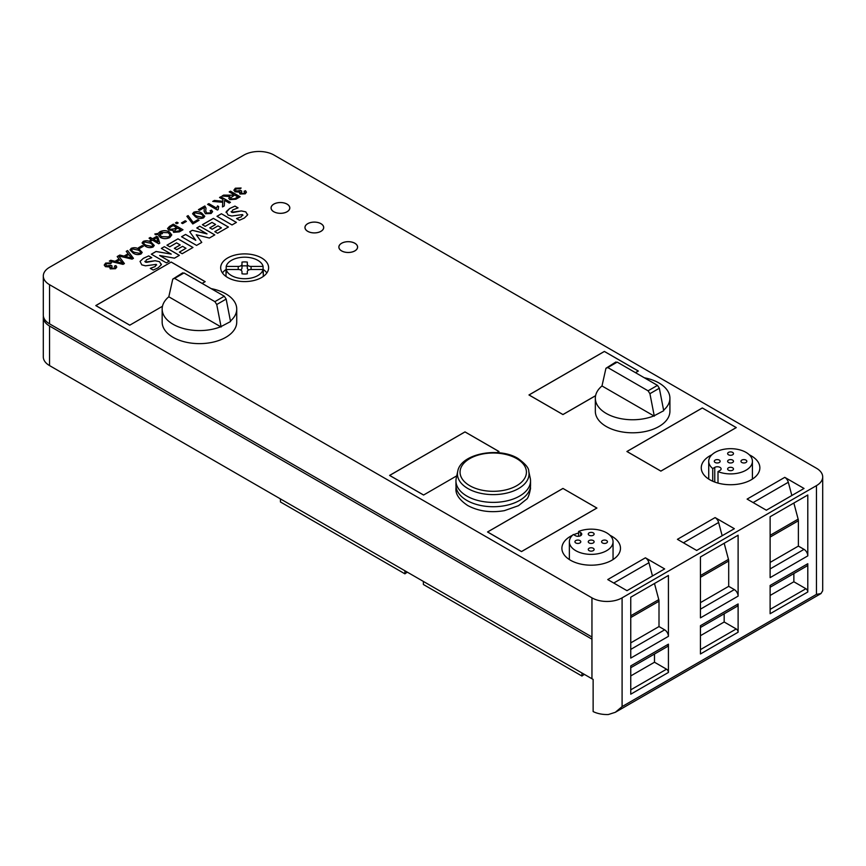 <?xml version="1.0" encoding="UTF-8"?>
<svg xmlns="http://www.w3.org/2000/svg" width="866" height="866" viewBox="0 0 866 866"><rect width="100%" height="100%" fill="white"/><g stroke="black" fill="none" stroke-linecap="round" stroke-linejoin="round"><path stroke-width="1.3" d="M720.025 470.422A3.724 2.154 0 0 0 721.118 468.907A3.724 2.154 0 0 0 720.025 467.38A3.724 2.154 0 0 0 714.753 467.38L712.729 468.56A21.845 12.611 0 0 1 708.734 461.297A21.845 12.611 0 0 1 722.222 449.638A21.845 12.611 0 0 1 746.016 452.377A21.845 12.611 0 0 1 752.413 461.297A21.845 12.611 0 0 1 740.636 472.49A21.845 12.611 0 0 1 718.001 471.602L720.025 470.422M263.286 276.438L263.286 271.87A18.641 10.76 0 0 1 263.102 273.407L263.102 269.499L251.075 269.499A3.767 2.176 0 0 0 247.308 271.675L247.308 273.808A10.479 6.051 0 0 1 241.982 273.808L241.982 271.675A3.767 2.176 0 0 0 240.878 270.127A3.767 2.176 0 0 0 238.215 269.499L226.188 269.499A18.641 10.76 0 0 0 231.46 275.572A18.641 10.76 0 0 0 250.534 278.17A18.641 10.76 0 0 0 263.102 269.499L263.102 266.425A18.641 10.76 0 0 0 257.83 260.341A18.641 10.76 0 0 0 238.767 257.743A18.641 10.76 0 0 0 226.188 266.425L238.215 266.425A3.767 2.176 0 0 0 241.982 264.249L241.982 262.106A10.479 6.051 0 0 1 247.308 262.106L247.308 264.249A3.767 2.176 0 0 0 248.412 265.786A3.767 2.176 0 0 0 251.075 266.425L263.102 266.425M654.295 416.156L649.922 393.684L648.071 390.815L607.791 367.563L605.94 368.288L601.989 385.955A37.292 21.531 0 0 0 595.332 398.219A37.292 21.531 0 0 0 606.254 413.45A37.292 21.531 0 0 0 653.873 415.918L663.713 410.722L659.34 388.239L657.489 385.381L617.209 362.118L615.358 362.854M595.332 398.219L595.332 411.274A37.292 21.531 0 0 0 606.254 426.494A37.292 21.531 0 0 0 646.891 431.16A37.292 21.531 0 0 0 669.916 411.274L669.916 398.219A37.292 21.531 0 0 0 658.994 382.999A37.292 21.531 0 0 0 644.336 377.782M663.616 410.203A37.292 21.531 0 0 0 669.916 398.219M407.421 572.22A13.315 7.686 0 0 0 404.931 573.844L404.931 570.781M584.463 674.43A13.315 7.686 0 0 0 581.963 676.054L581.963 672.99M457.724 471.375L456.241 478.173A37.292 21.531 0 0 0 455.949 480.857L455.949 485.209A37.292 21.531 0 0 0 466.871 500.429A37.292 21.531 0 0 0 507.508 505.095A37.292 21.531 0 0 0 530.533 485.209L530.533 480.857A37.292 21.531 0 0 0 530.241 478.173L528.758 471.375C528.996 468.149 525.424 463.851 518.03 458.482C498.784 446.477 460.517 453.697 457.724 471.375A35.798 20.665 0 0 0 467.932 488.565A35.798 20.665 0 0 0 508.981 492.516A35.798 20.665 0 0 0 528.758 471.375M455.949 480.857A37.292 21.531 0 0 0 466.871 496.077A37.292 21.531 0 0 0 507.508 500.743A37.292 21.531 0 0 0 530.533 480.857M719.3 460.095A2.934 1.689 0 0 0 716.106 459.727A2.934 1.689 0 0 0 714.298 461.297A2.934 1.689 0 0 0 715.154 462.487A2.934 1.689 0 0 0 718.347 462.855A2.934 1.689 0 0 0 720.155 461.297A2.934 1.689 0 0 0 719.3 460.095M732.636 452.398A2.934 1.689 0 0 0 729.443 452.03A2.934 1.689 0 0 0 727.635 453.589A2.934 1.689 0 0 0 728.49 454.791A2.934 1.689 0 0 0 731.683 455.159A2.934 1.689 0 0 0 733.491 453.589A2.934 1.689 0 0 0 732.636 452.398M732.636 460.095A2.934 1.689 0 0 0 729.443 459.727A2.934 1.689 0 0 0 727.635 461.297A2.934 1.689 0 0 0 728.49 462.487A2.934 1.689 0 0 0 731.683 462.855A2.934 1.689 0 0 0 733.491 461.297A2.934 1.689 0 0 0 732.636 460.095M732.636 467.792A2.934 1.689 0 0 0 729.443 467.424A2.934 1.689 0 0 0 727.635 468.993A2.934 1.689 0 0 0 728.49 470.184A2.934 1.689 0 0 0 731.683 470.552A2.934 1.689 0 0 0 733.491 468.993A2.934 1.689 0 0 0 732.636 467.792M745.962 460.095A2.934 1.689 0 0 0 742.779 459.727A2.934 1.689 0 0 0 740.96 461.297A2.934 1.689 0 0 0 741.826 462.487A2.934 1.689 0 0 0 745.02 462.855A2.934 1.689 0 0 0 746.828 461.297A2.934 1.689 0 0 0 745.962 460.095M712.729 481.236L712.729 468.56M711.863 454.791A29.303 16.919 0 0 0 701.265 467.813A29.303 16.919 0 0 0 709.849 479.775A29.303 16.919 0 0 0 741.772 483.445A29.303 16.919 0 0 0 759.861 467.813A29.303 16.919 0 0 0 751.277 455.852A29.303 16.919 0 0 0 749.328 454.823M247.308 264.249L247.308 268.157A3.767 2.176 0 0 0 248.412 269.694A3.767 2.176 0 0 0 248.856 269.911M261.597 257.949A23.967 13.845 0 0 0 235.476 254.95A23.967 13.845 0 0 0 220.678 267.735A23.967 13.845 0 0 0 227.693 277.531A23.967 13.845 0 0 0 253.825 280.53A23.967 13.845 0 0 0 268.622 267.735A23.967 13.845 0 0 0 261.597 257.949M226.188 269.348A23.967 13.845 0 0 0 222.443 272.963M221.122 326.991L216.738 304.518L214.887 301.649L174.618 278.397L172.756 279.123L168.805 296.789A37.292 21.531 0 0 0 162.159 309.065A37.292 21.531 0 0 0 173.081 324.285A37.292 21.531 0 0 0 220.7 326.753L230.54 321.557L226.156 299.084L224.305 296.215L184.025 272.963L182.174 273.688M162.159 309.065L162.159 322.109A37.292 21.531 0 0 0 173.081 337.329A37.292 21.531 0 0 0 213.718 341.994A37.292 21.531 0 0 0 236.732 322.109L236.732 309.065A37.292 21.531 0 0 0 225.809 293.834A37.292 21.531 0 0 0 211.152 288.616M230.432 321.037A37.292 21.531 0 0 0 236.732 309.065M341.637 250.891A9.32 5.38 0 0 0 351.802 252.049A9.32 5.38 0 0 0 357.55 247.081A9.32 5.38 0 0 0 354.822 243.27A9.32 5.38 0 0 0 344.668 242.112A9.32 5.38 0 0 0 338.909 247.081A9.32 5.38 0 0 0 341.637 250.891M354.865 243.249A9.374 5.412 0 0 0 344.646 242.079A9.374 5.412 0 0 0 338.855 247.081A9.374 5.412 0 0 0 341.605 250.913A9.374 5.412 0 0 0 351.823 252.082A9.374 5.412 0 0 0 357.604 247.081A9.374 5.412 0 0 0 354.865 243.249M307.744 231.309A9.32 5.38 0 0 0 317.898 232.478A9.32 5.38 0 0 0 323.657 227.509A9.32 5.38 0 0 0 320.918 223.699A9.32 5.38 0 0 0 310.764 222.53A9.32 5.38 0 0 0 305.005 227.509A9.32 5.38 0 0 0 307.744 231.309M320.961 223.677A9.374 5.412 0 0 0 310.742 222.508A9.374 5.412 0 0 0 304.951 227.509A9.374 5.412 0 0 0 307.701 231.33A9.374 5.412 0 0 0 317.919 232.51A9.374 5.412 0 0 0 323.711 227.509A9.374 5.412 0 0 0 320.961 223.677M273.84 211.737A9.32 5.38 0 0 0 283.994 212.906A9.32 5.38 0 0 0 289.753 207.937A9.32 5.38 0 0 0 287.025 204.127A9.32 5.38 0 0 0 276.86 202.958A9.32 5.38 0 0 0 271.112 207.937A9.32 5.38 0 0 0 273.84 211.737A9.374 5.412 0 0 0 284.016 212.939A9.374 5.412 0 0 0 289.807 207.937A9.374 5.412 0 0 0 287.057 204.105A9.374 5.412 0 0 0 276.839 202.936A9.374 5.412 0 0 0 271.058 207.937A9.374 5.412 0 0 0 273.797 211.759M263.286 271.87A18.641 10.76 0 0 0 263.102 270.333M572.491 535.264A29.303 16.919 0 0 0 561.893 548.275A29.303 16.919 0 0 0 570.477 560.237A29.303 16.919 0 0 0 602.4 563.907A29.303 16.919 0 0 0 620.489 548.275A29.303 16.919 0 0 0 611.905 536.325A29.303 16.919 0 0 0 609.956 535.285M578.629 533.001A29.303 16.919 0 0 0 573.714 534.701M580.664 535.664L580.664 532.622A3.724 2.154 0 0 1 581.746 534.149A3.724 2.154 0 0 1 579.451 536.141A3.724 2.154 0 0 1 575.381 535.664L573.357 534.495A21.845 12.611 0 0 0 569.363 541.759A21.845 12.611 0 0 0 575.76 550.679A21.845 12.611 0 0 0 599.564 553.406A21.845 12.611 0 0 0 613.052 541.759A21.845 12.611 0 0 0 606.655 532.839A21.845 12.611 0 0 0 578.629 531.453L578.629 536.27M606.601 540.557A2.934 1.689 0 0 0 603.407 540.2A2.934 1.689 0 0 0 601.589 541.759A2.934 1.689 0 0 0 602.455 542.95A2.934 1.689 0 0 0 605.648 543.318A2.934 1.689 0 0 0 607.456 541.759A2.934 1.689 0 0 0 606.601 540.557M579.928 540.557A2.934 1.689 0 0 0 576.734 540.2A2.934 1.689 0 0 0 574.927 541.759A2.934 1.689 0 0 0 575.782 542.95A2.934 1.689 0 0 0 578.975 543.318A2.934 1.689 0 0 0 580.783 541.759A2.934 1.689 0 0 0 579.928 540.557M593.264 532.861A2.934 1.689 0 0 0 590.071 532.493A2.934 1.689 0 0 0 588.263 534.062A2.934 1.689 0 0 0 589.118 535.253A2.934 1.689 0 0 0 592.312 535.621A2.934 1.689 0 0 0 594.119 534.062A2.934 1.689 0 0 0 593.264 532.861M593.264 540.557A2.934 1.689 0 0 0 590.071 540.2A2.934 1.689 0 0 0 588.263 541.759A2.934 1.689 0 0 0 589.118 542.95A2.934 1.689 0 0 0 592.312 543.318A2.934 1.689 0 0 0 594.119 541.759A2.934 1.689 0 0 0 593.264 540.557M593.264 548.265A2.934 1.689 0 0 0 590.071 547.897A2.934 1.689 0 0 0 588.263 549.455A2.934 1.689 0 0 0 589.118 550.657A2.934 1.689 0 0 0 592.312 551.014A2.934 1.689 0 0 0 594.119 549.455A2.934 1.689 0 0 0 593.264 548.265M822.7 476.939L822.7 590.027A21.304 12.297 180 0 1 822.657 590.796L821.011 593.546L816.454 594.379L816.454 485.642A21.304 12.297 0 0 0 822.7 476.939A21.304 12.297 0 0 0 816.454 468.246L274.046 155.079A21.304 12.297 0 0 0 243.909 155.079L49.546 267.302A21.304 12.297 0 0 0 43.3 275.994A21.304 12.297 0 0 0 49.546 284.697L49.546 323.841A21.304 12.297 180 0 1 43.3 315.137L43.3 275.994M591.954 639.173L49.546 326.017L49.546 365.593L591.954 678.76L591.954 597.854L49.546 284.697M591.954 597.854A21.304 12.297 0 0 0 622.091 597.854L622.091 706.591L615.325 712.296L608.365 714.526A21.304 12.297 180 0 1 593.134 711.571L593.134 679.388A21.304 12.297 180 0 1 591.954 678.76M816.454 485.642L622.091 597.854M110.253 268.871L109.625 266.966L105.436 266.663L104.223 265.039L105.674 263.069L111.443 262.885L110.361 263.708L106.637 263.675L105.825 264.79L106.648 265.916L111.108 265.299L112.104 266.035L111.53 268.157L114.485 268.135L115.146 267.269L114.377 266.165L115.849 265.57L116.78 267.064L115.535 268.698L110.253 268.871M110.913 267.323L111.53 268.2L114.485 268.135M131.221 248.326C134.165 247.286 136.839 247.622 139.253 249.343L142.208 252.417L141.017 253.987C138.062 255.026 135.377 254.691 132.963 252.969L130.008 249.895L131.221 248.369C134.165 247.33 136.839 247.665 139.253 249.386L139.253 249.343M143.28 241.365C146.224 240.315 148.898 240.661 151.312 242.372L154.278 245.446L153.076 247.016C150.121 248.066 147.436 247.719 145.023 245.998L142.067 242.935L143.28 241.408C146.224 240.358 148.898 240.705 151.312 242.415L151.312 242.372M160.188 237.338L157.872 234.329L155.371 234.708L154.852 233.95L158.088 233.495L159.874 231.774C163.122 230.237 166.326 230.302 169.465 231.969L171.782 234.935L169.779 237.522C166.521 239.07 163.328 239.016 160.188 237.338M178.201 222.941L176.816 223.731L175.441 222.941L176.816 222.14L178.201 222.941L176.816 222.14M199.061 220.321L192.772 223.958L186.872 216.338L188.128 215.612L193.172 222.421L197.924 219.672L199.061 220.321M204.333 207.559L199.559 210.319L198.433 209.659L204.841 205.967L206.021 208.1L205.718 210.968L206.682 212.982L210.146 212.906L210.99 211.813L210.113 210.752L211.51 210.102L212.603 211.65L211.12 213.501L205.426 213.696L204.105 211.261L204.333 207.559L204.105 211.282M222.486 206.942L222.757 202.308L212.722 201.41L214.422 200.436L222.822 201.269L222.93 199.44L219.542 197.48L220.798 196.755L230.464 202.341L229.209 203.066L224.586 200.392L224.262 205.924L222.486 206.942L222.757 202.308M239.914 194.006L239.319 192.122L235.097 191.808L233.885 190.174L235.335 188.214L241.105 188.019L240.012 188.842L236.288 188.82L235.487 189.935L236.31 191.061L240.77 190.444L241.766 191.169L241.192 193.302L244.147 193.28L244.807 192.414L244.039 191.31L245.511 190.715L246.442 192.198L245.197 193.832L239.914 194.006M240.575 192.469L241.192 193.345L244.147 193.28M231.601 212.235L241.419 210.925L245.803 211.878L247.557 214.952L244.266 218.102L239.449 220.235L236.537 218.557L241.452 216.727L242.469 214.584L231.817 216.024L228.039 215.028L226.297 211.596L229.663 208.511L234.978 206.097L238.053 207.872L232.77 209.951L231.601 212.235L231.114 211.575L231.601 212.235M247.665 214.292L247.557 214.952M242.967 215.266L242.469 214.584L241.452 216.727M226.091 212.516L229.663 208.511M423.571 495.038L456.75 475.845L423.571 495.038L389.592 475.423L464.999 431.885L498.978 451.5L497.019 452.637M595.592 395.73L562.943 414.576L528.964 394.961L604.371 351.423L638.35 371.038L635.503 372.683M562.943 488.435L596.912 508.05L521.505 551.588L487.526 531.973L562.943 488.435L596.836 508.05L521.505 551.545L487.601 531.973L562.943 488.478M784.769 477.35L804.027 488.467L766.356 510.215L747.109 499.097L784.769 477.35A5.326 3.074 60 0 1 788.309 482.254L791.849 495.504M715.089 517.587L734.346 528.704L696.675 550.451L677.418 539.334L715.089 517.587A5.326 3.074 60 0 1 718.628 522.49L722.157 535.729M645.397 557.812L664.655 568.93L626.995 590.677L607.737 579.56L645.397 557.812A5.326 3.074 60 0 1 648.937 562.716L652.477 575.966M129.759 325.194L162.472 306.272L129.759 325.194L95.78 305.579L171.197 262.041L205.166 281.656L202.135 283.409M702.315 407.962L736.284 427.588L660.877 471.126L626.897 451.5L702.315 407.962L736.208 427.588L660.877 471.082L626.973 451.5L702.315 408.005M236.418 222.41L221.404 213.74L216.998 216.284L232.012 224.954L236.418 222.41M212.17 229.241L218.005 225.874L221.404 227.845L214.8 231.655L217.604 233.268L228.407 227.033L213.393 218.362L202.384 224.716L205.188 226.34L211.997 222.41L215.602 224.489L209.767 227.855L212.17 229.241M189.73 231.796L195.792 240.326L185.573 234.426L181.568 236.743L196.582 245.403L201.767 242.415L196.257 234.762L209.366 238.031L214.8 234.892L199.786 226.221L196.788 227.953L207.006 233.852L192.339 230.291L189.73 231.796M176.751 249.689L182.574 246.334L185.974 248.293L179.37 252.103L182.174 253.727L192.977 247.481L177.974 238.821L166.965 245.175L169.758 246.788L176.567 242.859L180.171 244.948L174.358 248.304L176.751 249.689M169.357 261.121L159.647 255.513L174.488 258.165L179.37 255.34L164.356 246.68L161.357 248.412L171.23 254.106L156.053 251.476L151.344 254.193L166.359 262.853L169.357 261.121M145.336 262.041L155.155 260.731L159.528 261.684L161.282 264.769L158.002 267.908L153.185 270.04L150.273 268.363L155.187 266.533L156.194 264.379L145.542 265.83L141.797 264.855L140.032 261.402L143.41 258.306L148.703 255.903L151.777 257.678L146.495 259.768L145.336 262.041L144.849 261.38L145.336 262.041M161.39 264.087L161.282 264.769M156.692 265.028L156.194 264.379L155.187 266.533M140.032 261.445L143.41 258.306M229.912 196.56L222.021 196.041L223.644 195.11L232.023 195.207L233.484 194.363L229.209 191.895L230.464 191.169L240.142 196.755L235.898 199.202L229.836 199.645L228.765 198.282L229.912 196.56L228.765 198.303M218.156 209.594L217.398 210.027L207.602 204.365L208.858 203.64L216.522 208.067L217.528 205.891L218.654 206.541L218.135 209.604M192.577 213.794L193.789 212.246C196.734 211.163 199.407 211.499 201.821 213.209L204.777 216.294L203.586 217.853C200.631 218.903 197.946 218.568 195.532 216.846L192.577 213.772L193.789 212.202C196.734 211.207 199.407 211.542 201.821 213.252L201.821 213.209M186.374 221.415L182.596 223.59L181.47 222.941L185.237 220.765L186.374 221.415L185.237 220.765M179.305 231.871L173.622 232.337L172.929 230.378L168.718 230.085L167.528 228.505L173.297 224.175L182.975 229.761L179.305 231.871M152.448 240.131L151.193 240.856L150.056 240.207L151.312 239.481L149.049 238.172L150.305 237.446L152.568 238.756L156.714 236.353L157.85 237.013L159.755 243.162L158.727 243.757L152.448 240.131M143.399 246.225L139.632 248.401L138.495 247.741L142.273 245.565L143.399 246.225M109.322 261.11L110.772 260.265L114.994 261.315L119.021 258.988L117.191 256.563L119.822 255.048L124.033 256.098L128.071 253.77L126.241 251.346L127.605 250.555L133.461 258.339L132.076 259.14L118.696 255.968L124.423 263.567L123.037 264.368L109.322 261.11M404.931 573.844L280.432 501.966L280.432 498.903M580.664 532.622L578.629 531.453M226.188 270.333A18.641 10.76 0 0 0 226.004 271.87A18.641 10.76 0 0 0 226.188 273.407L226.188 266.425M241.982 273.808L241.982 271.675M49.546 326.017A21.304 12.297 180 0 1 43.3 317.313A21.304 12.297 180 0 1 43.387 316.231M49.546 365.593A21.304 12.297 180 0 1 43.3 356.9L43.3 317.313M266.847 272.963A23.967 13.845 0 0 0 263.102 269.348M423.571 494.995L389.668 475.423L464.999 431.928L498.903 451.5L496.954 452.626M595.592 395.675L562.943 414.533L529.039 394.961L604.371 351.466L638.274 371.038L635.46 372.661M581.963 676.054L423.387 584.496L423.387 581.432M630.751 675.935L654.49 662.23L666.539 669.191A2.663 1.537 60 0 1 668.422 672.449L668.422 644.174A5.326 3.074 60 0 1 667.318 646.621L630.751 667.729M654.49 654.025L654.49 662.23M700.442 635.698L724.171 621.994L736.23 628.954A2.663 1.537 60 0 1 738.113 632.223L738.113 603.948A5.326 3.074 60 0 1 737.009 606.384L700.442 627.493M724.171 613.799L724.171 621.994M770.123 595.462L793.862 581.768L805.91 588.728A2.663 1.537 60 0 1 807.794 591.987L807.794 563.712A5.326 3.074 60 0 1 806.69 566.148L770.123 587.267M793.862 573.563L793.862 581.768M668.422 636.348L630.751 658.095L630.751 597.204L668.422 575.457L668.422 636.348A5.326 3.074 60 0 0 664.655 629.831L659.004 626.562L659.004 601.231A5.326 3.074 60 0 0 658.777 599.618L654.48 583.5M738.113 596.122L700.442 617.869L700.442 556.968L738.113 535.22L738.113 596.122A5.326 3.074 60 0 0 734.346 589.594L728.696 586.336L728.696 561.006A5.326 3.074 60 0 0 728.468 559.382L724.171 543.274M668.422 672.449L630.751 694.196L630.751 665.922L668.422 644.174M738.113 632.223L700.442 653.971L700.442 625.696L738.113 603.948M807.794 591.987L770.123 613.734L770.123 585.459L807.794 563.712M807.794 555.885L770.123 577.633L770.123 516.742L807.794 494.995L807.794 555.885A5.326 3.074 60 0 0 804.027 549.358L798.376 546.1L798.376 520.769A5.326 3.074 60 0 0 798.149 519.145L793.851 503.038M591.954 636.997L49.546 323.841M770.123 562.413L798.376 546.1M700.442 602.639L728.696 586.336M630.751 642.875L659.004 626.562M168.805 296.789L220.7 326.753M216.738 304.518L226.156 299.084M182.704 272.822L172.756 279.123M129.759 325.151L95.855 305.579L171.197 262.041M205.09 281.699L202.092 283.388M171.197 262.084L205.09 281.656M240.445 269.911A3.767 2.176 0 0 0 241.982 268.157L241.982 264.249M247.308 262.106L247.308 266.024A10.479 6.051 0 0 0 241.982 266.024L241.982 262.106M247.308 273.808L247.308 271.675M718.001 483.098L718.001 471.602M231.601 212.278L232.835 212.506M232.835 212.549L241.419 210.925M241.419 210.968L245.803 211.878L247.557 214.995M236.537 218.6L241.452 216.771M226.091 212.538L226.297 211.64M229.663 208.554L234.978 206.097M237.998 207.883L234.978 206.14M236.375 222.432L221.404 213.74M221.404 213.783L217.041 216.305M215.602 224.532L209.81 227.877M228.375 227.054L213.393 218.405L202.428 224.738M221.404 227.888L214.833 231.677M181.611 236.764L185.573 234.47L195.792 240.326M207.006 233.896L192.339 230.334L189.751 231.828M214.757 234.913L199.786 226.221L196.82 227.975M201.746 242.426L196.257 234.762M180.171 244.991L174.391 248.326M192.945 247.503L177.974 238.864L166.997 245.197M185.974 248.293L179.403 252.125M169.325 261.142L159.647 255.513M171.23 254.106L156.053 251.519L151.388 254.214M179.327 255.362L164.356 246.68L161.39 248.434M145.336 262.084L146.56 262.311M146.56 262.355L155.155 260.731M155.155 260.774L159.528 261.684M159.528 261.727L161.282 264.812M150.273 268.406L155.187 266.576M143.41 258.349L148.703 255.903M151.734 257.689L148.703 255.946M233.885 190.195L235.335 188.214M235.335 188.258L241.105 188.063M235.487 189.935L236.31 191.061M236.31 191.105L240.044 191.007M240.044 191.05L240.77 190.444L241.733 191.191M240.575 192.512L241.192 193.345M244.147 193.324L244.807 192.458M244.071 191.343L245.511 190.715L246.431 192.22M222.086 196.052L223.644 195.11M223.644 195.153L232.023 195.251L233.484 194.363M229.252 191.916L230.464 191.169M230.464 191.213L240.109 196.777M230.432 198.011L231.114 198.974L234.816 198.715L237.879 196.939L234.61 195.012L230.432 198.011L231.114 198.931L234.816 198.671L237.879 196.896M212.787 201.421L214.422 200.436M214.422 200.479L222.822 201.313L222.93 199.44M219.574 197.502L220.798 196.755M220.798 196.799L230.432 202.363M207.634 204.387L208.858 203.64M208.858 203.683L216.522 208.067M216.522 208.111L217.528 205.891M217.528 205.935L218.643 206.573M198.466 209.68L204.841 205.967M204.841 206.011L206.021 208.121M205.718 211.012L206.682 212.982M206.682 213.025L210.146 212.949L210.99 211.813M210.157 210.774L211.51 210.102M211.51 210.146L212.603 211.672M201.821 213.252L204.777 216.316M194.785 212.83C193.897 214.097 194.569 215.212 196.788 216.164L202.59 217.312L203.218 216.478M194.146 213.653L194.785 212.787C193.897 214.054 194.569 215.169 196.788 216.121L202.59 217.269L203.218 216.435M202.59 217.312L202.59 217.269C203.456 216.002 202.774 214.887 200.555 213.934L194.785 212.787M186.904 216.359L188.128 215.612L193.172 222.421M193.172 222.465L197.924 219.672L199.018 220.343M181.503 222.963L185.237 220.808M175.473 222.963L176.816 222.183M167.528 228.527L169.552 226.34M169.552 226.383L173.297 224.175M173.297 224.218L182.942 229.782M174.228 228.895L176.567 227.509L173.178 225.55L170.667 227L169.238 228.418L169.974 229.36L174.228 228.895L176.567 227.509M169.238 228.418L169.974 229.403L174.228 228.851M174.716 231.558L174.098 230.8L174.716 231.558L178.613 231.016L180.593 229.869L177.703 228.159L175.549 229.403L174.716 231.514L178.613 230.973L180.593 229.826M154.852 233.993L158.088 233.495M158.088 233.539L159.874 231.774M159.874 231.817C163.122 230.28 166.326 230.345 169.465 232.012L169.465 231.969M169.465 232.012L171.782 234.957M159.561 234.242L161.433 236.656L168.643 236.916L170.126 234.989L168.21 232.694L160.979 232.445L159.972 233.257L161.79 232.943L162.418 233.636L159.55 234.426M161.79 232.943L162.44 233.636M159.972 233.257L161.79 232.9M168.643 236.916L170.126 234.989M159.561 234.199L161.433 236.613L168.643 236.873M150.099 240.228L151.312 239.481M149.093 238.193L150.305 237.446M150.305 237.49L152.568 238.756M152.568 238.799L156.714 236.353M156.714 236.396L157.85 237.013M157.85 237.057L159.745 243.162M153.704 239.406L157.991 241.928L156.681 237.685L153.704 239.406L158.023 241.863M151.312 242.415L154.278 245.468M142.067 242.956L143.28 241.408M144.276 241.982C143.399 243.259 144.059 244.374 146.278 245.316L152.08 246.474L152.708 245.587L152.08 246.431C152.946 245.154 152.275 244.05 150.056 243.097L144.276 241.939L143.648 242.826M152.08 246.474L146.278 245.273C144.059 244.331 143.399 243.216 144.276 241.939M138.538 247.763L142.273 245.565M142.273 245.608L143.366 246.247M139.253 249.386L142.208 252.439M130.008 249.917L131.221 248.369M132.217 248.953C131.329 250.22 132 251.335 134.219 252.287L140.021 253.435L140.649 252.558L140.021 253.392C140.887 252.125 140.205 251.01 137.986 250.068L132.217 248.91L131.578 249.798M140.021 253.435L134.219 252.287M132.217 248.91C131.329 250.177 132 251.292 134.219 252.244M124.401 263.578L118.696 255.968M117.213 256.596L119.822 255.048M119.822 255.091L124.033 256.141L128.071 253.77M126.263 251.367L127.605 250.555M127.605 250.599L133.44 258.349M109.376 261.121L110.772 260.309L114.994 261.359L119.021 258.988M125.44 256.444L131.773 258.198L128.677 254.572L125.44 256.444L131.794 258.133M116.401 261.662L122.756 263.405L119.638 259.8L116.401 261.662L122.756 263.361M104.223 265.061L105.674 263.069M105.674 263.112L111.443 262.928M105.825 264.79L106.648 265.916M106.648 265.959L110.383 265.862M110.383 265.905L111.108 265.299L112.071 266.046M110.913 267.367L111.53 268.2M114.485 268.179L115.146 267.313M114.409 266.198L115.849 265.57L116.78 267.085M601.989 385.955L653.873 415.918M649.922 393.684L659.34 388.239M615.888 361.988L605.94 368.288M469.783 485.707A33.179 19.149 0 0 0 516.699 485.707A33.179 19.149 0 0 0 516.699 458.612A33.179 19.149 0 0 0 469.783 458.612A33.179 19.149 0 0 0 469.783 485.707M816.454 594.379L622.091 706.591M753.128 502.572L788.309 482.254M770.123 535.329L798.149 519.145M770.123 537.082L798.376 520.769M770.123 568.93L804.027 549.358M770.123 609.383L805.91 588.728M700.442 649.619L736.23 628.954M630.751 689.845L666.539 669.191M683.436 542.809L718.628 522.49M700.442 575.565L728.468 559.382M700.442 577.308L728.696 561.006M700.442 609.166L734.346 589.594M613.756 583.034L648.937 562.716M630.751 615.791L658.777 599.618M630.751 617.545L659.004 601.231M630.751 649.403L664.655 629.831M214.887 301.649L224.305 296.215M174.618 278.397L184.025 272.963M238.215 269.499L238.215 266.425M251.075 269.499L251.075 266.425M714.753 482.059L714.753 467.38M648.071 390.815L657.489 385.381M607.791 367.563L617.209 362.118M456.046 486.757L455.949 488.467C455.44 494.226 459.359 499.909 467.705 505.517C478.433 511.265 490.665 512.975 504.402 510.648L518.485 505.69L526.182 499.52C527.795 498.816 529.245 495.125 530.533 488.467L530.436 486.757M708.734 479.104L708.734 461.297M357.55 247.081L357.55 247.654M323.657 227.509L323.657 228.083M289.753 207.937L289.753 208.511M613.052 559.544L613.052 541.759M569.363 559.566L569.363 541.759M226.004 276.438L226.004 271.87M271.112 207.937L271.112 208.511M305.005 227.509L305.005 228.083M615.325 712.296L821.011 593.546M338.909 247.081L338.909 247.654M752.413 479.082L752.413 461.297"/></g></svg>
